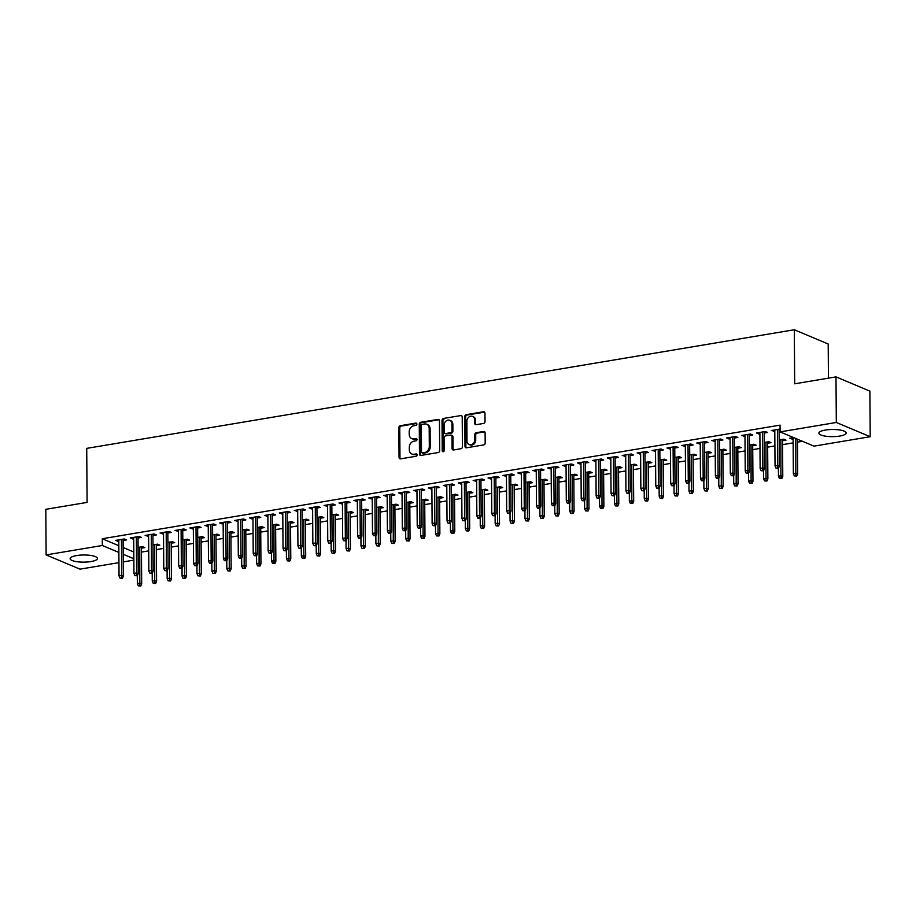 <?xml version="1.0" encoding="UTF-8"?>
<svg xmlns="http://www.w3.org/2000/svg" width="916" height="916" viewBox="0 0 916 916"><rect width="100%" height="100%" fill="white"/><g stroke="black" fill="none" stroke-linecap="round" stroke-linejoin="round"><path stroke-width="1.37" d="M416.883 424.085A1.202 0.985 -67.2 0 0 415.841 423.1L400.292 425.7A1.718 1.408 -67.2 0 0 398.849 427.612L399.055 457.439A1.718 1.408 -67.2 0 0 400.532 458.859L416.082 456.248A1.202 0.985 -67.2 0 0 416.059 453.924L414.055 454.267A5.496 4.523 -67.2 0 1 411.879 454.027A5.496 4.523 -67.2 0 1 409.326 449.745L409.315 447.26A5.496 4.523 -67.2 0 1 413.963 441.168L415.967 440.836A1.202 0.985 -67.2 0 0 415.956 438.512L413.94 438.844A5.496 4.523 -67.2 0 1 411.776 438.615A5.496 4.523 -67.2 0 1 409.223 434.333L409.2 431.848A5.496 4.523 -67.2 0 1 413.849 425.757L415.864 425.413A1.202 0.985 -67.2 0 0 416.883 424.085M839.674 436.073A13.648 3.584 -0.4 0 1 825.877 436.234A13.648 3.584 -0.4 0 1 818.881 433.165A13.648 3.584 -0.4 0 1 825.385 430.062A13.648 3.584 -0.4 0 1 839.182 429.902A13.648 3.584 -0.4 0 1 846.178 432.97A13.648 3.584 -0.4 0 1 839.674 436.073M90.936 561.565A13.648 3.584 -0.4 0 1 77.139 561.737A13.648 3.584 -0.4 0 1 70.143 558.657A13.648 3.584 -0.4 0 1 76.646 555.565A13.648 3.584 -0.4 0 1 90.444 555.394A13.648 3.584 -0.4 0 1 97.439 558.474A13.648 3.584 -0.4 0 1 90.936 561.565M483.579 423.444A1.718 1.408 -67.2 0 0 485.022 421.543L484.965 413.173A1.718 1.408 -67.2 0 0 483.499 411.753L466.221 414.65A1.718 1.408 -67.2 0 0 464.778 416.551L464.985 446.39A1.718 1.408 -67.2 0 0 466.462 447.798L483.728 444.913A1.718 1.408 -67.2 0 0 485.182 443.012L485.102 432.89A1.718 1.408 -67.2 0 0 483.637 431.482L476.24 432.718A1.718 1.408 -67.2 0 0 474.786 434.631L474.82 439.634A4.591 3.778 -67.2 0 1 469.129 444.535A4.591 3.778 -67.2 0 1 467 440.951L466.862 421.314A4.591 3.778 -67.2 0 1 472.553 416.414A4.591 3.778 -67.2 0 1 474.683 419.997L474.706 423.272A1.718 1.408 -67.2 0 0 476.183 424.68L483.579 423.444M780.1 431.894L836.308 422.471L870.2 436.714L813.992 446.138L780.1 431.894L780.054 425.139L102.283 538.745L102.329 545.501L118.874 552.451M118.943 562.642L80.013 569.157L46.121 554.913L45.8 509.319L87.1 502.403L86.722 448.371L794.309 329.76L794.687 383.804L835.987 376.877L836.308 422.471M46.121 554.913L102.329 545.501M439.451 420.799A1.718 1.408 -67.2 0 0 437.985 419.391L420.707 422.287A1.718 1.408 -67.2 0 0 419.265 424.188L419.471 454.015A1.718 1.408 -67.2 0 0 420.948 455.435L438.214 452.538A1.718 1.408 -67.2 0 0 439.669 450.638L439.451 420.799M443.47 418.463L460.737 415.578A1.718 1.408 -67.2 0 1 462.214 416.986L462.42 446.825A1.718 1.408 -67.2 0 1 460.966 448.725L453.58 449.962A1.718 1.408 -67.2 0 1 452.103 448.554L452.023 436.451A1.718 1.408 -67.2 0 0 450.546 435.043L445.645 435.856A1.718 1.408 -67.2 0 0 444.191 437.768L444.283 450.363A1.202 0.985 -67.2 0 1 442.233 450.706L442.016 420.375A1.718 1.408 -67.2 0 1 443.47 418.463L460.737 415.578M828.442 378.148L828.201 344.004L794.309 329.76M764.207 433.039L767.665 432.466L765.375 431.505L756.421 433.005L759.891 433.772M782.539 440.745L785.985 440.161L783.695 439.199L779.184 439.955M734.392 438.043L737.849 437.459L735.559 436.497L726.606 437.997L730.063 438.764M752.712 445.737L756.169 445.165L753.879 444.203L749.368 444.958M704.576 443.035L708.022 442.462L705.732 441.501L696.79 443L700.248 443.768M722.896 450.741L726.342 450.157L724.052 449.195L719.552 449.951M674.76 448.038L678.206 447.455L675.916 446.493L666.974 447.993L670.432 448.76M693.08 455.733L696.526 455.16L694.236 454.199L689.737 454.954M644.944 453.031L648.391 452.458L646.101 451.496L637.158 452.996L640.616 453.764M663.264 460.737L666.711 460.153L664.421 459.191L659.909 459.947M615.117 458.034L618.575 457.45L616.285 456.489L607.331 457.989L610.789 458.756M633.437 465.729L636.895 465.156L634.605 464.194L630.093 464.95M585.301 463.027L588.748 462.454L586.458 461.492L577.515 462.992L580.973 463.759M603.621 470.732L607.068 470.148L604.778 469.187L600.278 469.942M555.485 468.03L558.932 467.446L556.642 466.484L547.699 467.984L551.157 468.752M573.805 475.725L577.252 475.152L574.962 474.19L570.462 474.946M525.67 473.022L529.116 472.45L526.826 471.488L517.884 472.988L521.341 473.755M543.99 480.728L547.436 480.144L545.146 479.183L540.635 479.938M495.842 478.026L499.3 477.442L497.01 476.48L488.056 477.98L491.526 478.747M514.162 485.72L517.62 485.148L515.33 484.186L510.819 484.942M466.026 483.018L469.473 482.446L467.183 481.484L458.24 482.984L461.698 483.751M484.346 490.724L487.804 490.14L485.514 489.178L481.003 489.934M436.211 488.022L439.657 487.438L437.367 486.476L428.425 487.976L431.883 488.743M454.531 495.716L457.977 495.144L455.687 494.182L451.187 494.938M406.395 493.014L409.841 492.442L407.551 491.48L398.609 492.98L402.067 493.747M424.715 500.72L428.161 500.136L425.871 499.174L421.371 499.93M376.568 498.018L380.025 497.434L377.736 496.472L368.793 497.972L372.251 498.739M394.899 505.712L398.345 505.14L396.055 504.178L391.544 504.934M346.752 503.01L350.21 502.437L347.92 501.476L338.966 502.976L342.424 503.743M365.072 510.716L368.53 510.132L366.24 509.17L361.728 509.926M316.936 508.014L320.382 507.43L318.092 506.468L309.15 507.968L312.608 508.735M335.256 515.708L338.702 515.135L336.412 514.174L331.913 514.929M287.12 513.006L290.567 512.433L288.277 511.471L279.334 512.971L282.792 513.739M305.44 520.712L308.887 520.128L306.597 519.166L302.097 519.922M257.304 518.009L260.751 517.425L258.461 516.464L249.518 517.964L252.976 518.731M275.624 525.704L279.071 525.131L276.781 524.17L272.27 524.925M227.477 523.002L230.935 522.429L228.645 521.467L219.691 522.967L223.161 523.734M245.797 530.707L249.255 530.124L246.965 529.162L242.454 529.917M197.661 528.005L201.108 527.421L198.818 526.46L189.875 527.96L193.333 528.727M215.981 535.7L219.439 535.127L217.149 534.165L212.638 534.921M167.846 532.998L171.292 532.425L169.002 531.463L160.06 532.963L163.517 533.73M186.166 540.703L189.612 540.119L187.322 539.158L182.822 539.913M138.03 538.001L141.476 537.417L139.186 536.455L130.244 537.955L133.702 538.722M156.35 545.696L159.796 545.123L157.506 544.161L153.006 544.917M102.283 538.745L118.817 545.696M123.168 547.516L133.793 551.982M141.465 552.096L148.713 550.882M156.373 549.6L163.621 548.386M171.281 547.104L178.528 545.89M186.188 544.608L193.436 543.383M201.096 542.1L208.344 540.887M216.016 539.604L223.252 538.39M230.924 537.108L238.171 535.894M245.831 534.612L253.079 533.387M260.739 532.104L267.987 530.891M275.647 529.608L282.895 528.395M290.555 527.112L297.803 525.899M305.463 524.616L312.711 523.391M320.371 522.109L327.619 520.895M335.29 519.612L342.527 518.399M350.198 517.116L357.435 515.903M365.106 514.62L372.354 513.395M380.014 512.113L387.262 510.899M394.922 509.617L402.17 508.403M409.83 507.12L417.078 505.907M424.738 504.624L431.986 503.399M439.646 502.117L446.894 500.903M454.554 499.621L461.801 498.407M469.473 497.125L476.709 495.911M484.381 494.629L491.629 493.403M499.289 492.121L506.537 490.907M514.197 489.625L521.444 488.411M529.105 487.129L536.352 485.915M544.012 484.633L551.26 483.408M558.92 482.125L566.168 480.911M573.828 479.629L581.076 478.415M588.736 477.133L595.984 475.919M603.655 474.637L610.892 473.412M618.563 472.129L625.811 470.916M633.471 469.633L640.719 468.42M648.379 467.137L655.627 465.923M663.287 464.641L670.535 463.416M678.195 462.133L685.443 460.92M693.103 459.637L700.351 458.424M708.011 457.141L715.259 455.928M722.919 454.645L730.167 453.42M737.838 452.138L745.074 450.924M752.746 449.642L759.994 448.428M767.654 447.145L774.902 445.932M782.562 444.649L793.142 442.875M797.47 442.142L802.485 441.306M141.442 548.203L144.888 547.619L142.598 546.657L138.087 547.413M123.122 540.497L126.568 539.925L124.278 538.963L115.336 540.463L118.794 541.23M171.258 543.199L174.704 542.627L172.414 541.665L167.914 542.421M152.938 535.505L156.384 534.921L154.094 533.959L145.152 535.459L148.61 536.226M201.073 538.207L204.52 537.623L202.23 536.662L197.73 537.417M182.753 530.501L186.2 529.929L183.91 528.967L174.967 530.467L178.425 531.234M230.889 533.204L234.347 532.631L232.057 531.669L227.546 532.425M212.569 525.509L216.027 524.925L213.737 523.963L204.783 525.463L208.241 526.231M260.716 528.211L264.163 527.627L261.873 526.666L257.362 527.421M242.385 520.506L245.843 519.933L243.553 518.971L234.611 520.471L238.068 521.238M290.532 523.208L293.979 522.635L291.689 521.673L287.189 522.429M272.212 515.513L275.659 514.929L273.369 513.968L264.426 515.468L267.884 516.235M320.348 518.216L323.795 517.632L321.505 516.67L317.005 517.425M302.028 510.51L305.475 509.937L303.185 508.975L294.242 510.475L297.7 511.243M350.164 513.212L353.622 512.639L351.332 511.678L346.82 512.433M331.844 505.517L335.29 504.934L333 503.972L324.058 505.472L327.516 506.239M379.98 508.22L383.438 507.636L381.148 506.674L376.636 507.43M361.66 500.514L365.118 499.941L362.828 498.98L353.874 500.48L357.343 501.247M409.807 503.216L413.253 502.644L410.963 501.682L406.452 502.437M391.487 495.522L394.933 494.938L392.643 493.976L383.701 495.476L387.159 496.243M439.623 498.224L443.069 497.64L440.779 496.678L436.279 497.434M421.303 490.518L424.749 489.945L422.459 488.984L413.517 490.484L416.975 491.251M469.439 493.22L472.885 492.648L470.595 491.686L466.095 492.442M451.119 485.526L454.565 484.942L452.275 483.98L443.333 485.48L446.79 486.247M499.254 488.228L502.712 487.644L500.422 486.682L495.911 487.438M480.934 480.522L484.392 479.95L482.102 478.988L473.148 480.488L476.606 481.255M529.082 483.224L532.528 482.652L530.238 481.69L525.727 482.446M510.75 475.53L514.208 474.946L511.918 473.984L502.976 475.484L506.434 476.251M558.897 478.232L562.344 477.648L560.054 476.686L555.554 477.442M540.577 470.526L544.024 469.954L541.734 468.992L532.791 470.492L536.249 471.259M588.713 473.228L592.16 472.656L589.87 471.694L585.37 472.45M570.393 465.534L573.84 464.95L571.55 463.988L562.607 465.488L566.065 466.255M618.529 468.236L621.987 467.652L619.697 466.691L615.186 467.446M600.209 460.53L603.667 459.958L601.365 458.996L592.423 460.496L595.881 461.263M648.356 463.233L651.803 462.66L649.513 461.698L645.001 462.454M630.025 455.538L633.483 454.954L631.193 453.993L622.239 455.492L625.708 456.26M678.172 458.24L681.618 457.656L679.328 456.695L674.817 457.45M659.852 450.535L663.298 449.962L661.008 449L652.066 450.5L655.524 451.267M707.988 453.237L711.434 452.664L709.144 451.702L704.644 452.458M689.668 445.542L693.114 444.958L690.824 443.997L681.882 445.497L685.34 446.264M737.804 448.245L741.262 447.661L738.972 446.699L734.46 447.455M719.484 440.539L722.93 439.966L720.64 439.004L711.698 440.504L715.156 441.272M767.619 443.241L771.077 442.668L768.787 441.707L764.276 442.462M749.299 435.547L752.757 434.963L750.467 434.001L741.513 435.501L744.983 436.268M793.554 437.55L789.661 438.203L793.119 438.97M780.077 429.043L771.341 430.509L774.799 431.276M779.127 430.543L780.088 430.383M835.987 376.877L869.879 391.121L870.2 436.714M133.851 560.134L123.271 561.909M123.213 554.272L133.839 558.737M117.626 541.425L117.614 540.074M132.534 538.917L132.522 537.577M147.442 536.421L147.43 535.081M162.35 533.925L162.338 532.574M177.257 531.429L177.246 530.078M192.165 528.921L192.154 527.582M207.073 526.425L207.062 525.086M221.981 523.929L221.981 522.578M236.901 521.433L236.889 520.082M251.808 518.925L251.797 517.586M266.716 516.429L266.705 515.09M281.624 513.933L281.613 512.582M296.532 511.437L296.521 510.086M311.44 508.93L311.429 507.59M326.348 506.434L326.336 505.094M341.256 503.937L341.244 502.586M356.164 501.441L356.164 500.09M371.083 498.934L371.072 497.594M385.991 496.438L385.98 495.098M400.899 493.942L400.887 492.59M415.807 491.445L415.795 490.094M430.715 488.938L430.703 487.598M445.623 486.442L445.611 485.102M460.53 483.946L460.519 482.595M475.438 481.45L475.438 480.099M490.346 478.942L490.346 477.602M505.266 476.446L505.254 475.106M520.173 473.95L520.162 472.599M535.081 471.454L535.07 470.103M549.989 468.946L549.978 467.607M564.897 466.45L564.886 465.11M579.805 463.954L579.794 462.603M594.713 461.458L594.702 460.107M609.621 458.95L609.621 457.611M624.529 456.454L624.529 455.115M639.448 453.958L639.437 452.607M654.356 451.462L654.345 450.111M669.264 448.955L669.253 447.615M684.172 446.458L684.16 445.119M699.08 443.962L699.068 442.611M713.988 441.466L713.976 440.115M728.896 438.959L728.884 437.619M743.803 436.463L743.803 435.123M758.711 433.966L758.711 432.615M791.951 439.165L791.939 437.825M773.631 431.47L773.619 430.119M411.776 438.615L412.692 438.993A5.496 4.523 -67.2 0 0 414.856 439.233L413.94 438.844M416.826 438.901L414.856 439.233M411.879 454.027L412.795 454.416A5.496 4.523 -67.2 0 0 414.971 454.645L414.055 454.267M416.929 454.325L414.971 454.645M416.711 423.49L401.208 426.089A1.718 1.408 -67.2 0 0 399.765 427.99L399.971 457.828A1.718 1.408 -67.2 0 0 400.349 458.87M439.073 419.757A1.718 1.408 -67.2 0 0 438.901 419.768L421.623 422.665A1.718 1.408 -67.2 0 0 420.181 424.566L420.387 454.405A1.718 1.408 -67.2 0 0 420.765 455.447M422.333 424.337A1.202 0.985 -67.2 0 0 421.326 425.665L421.509 451.851A1.202 0.985 -67.2 0 0 422.539 452.848L424.658 452.481A5.496 4.523 -67.2 0 0 429.306 446.401L429.18 428.493A5.496 4.523 -67.2 0 0 426.627 424.211A5.496 4.523 -67.2 0 0 424.463 423.982L422.333 424.337M422.058 452.79L422.974 453.18A1.202 0.985 -67.2 0 0 423.455 453.225L422.539 452.848M426.627 424.211L427.543 424.6A5.496 4.523 -67.2 0 1 430.096 428.883L430.222 446.779A5.496 4.523 -67.2 0 1 425.574 452.87L423.455 453.225M451.222 435.111L452.138 435.501A1.718 1.408 -67.2 0 1 452.939 436.84L453.019 448.932A1.718 1.408 -67.2 0 0 453.397 449.985M444.386 418.852A1.718 1.408 -67.2 0 0 442.932 420.753L443.149 451.084A1.202 0.985 -67.2 0 0 443.31 451.68M451.931 423.89A4.591 3.778 -67.2 0 0 449.802 420.318A4.591 3.778 -67.2 0 0 444.1 425.207L444.145 432.123A1.718 1.408 -67.2 0 0 445.623 433.543L450.523 432.718A1.718 1.408 -67.2 0 0 451.977 430.818L451.931 423.89L452.848 424.28A4.591 3.778 -67.2 0 0 450.718 420.696L449.802 420.318M444.947 433.463L445.863 433.852A1.718 1.408 -67.2 0 0 446.539 433.921L445.623 433.543M452.848 424.28L452.893 431.196A1.718 1.408 -67.2 0 1 451.439 433.108L446.539 433.921M472.553 416.414L473.469 416.803A4.591 3.778 -67.2 0 1 475.599 420.387L475.622 423.661A1.718 1.408 -67.2 0 0 476.011 424.703M469.129 444.535L470.045 444.913A4.591 3.778 -67.2 0 0 475.736 440.024L474.82 439.634M484.724 431.848A1.718 1.408 -67.2 0 0 484.553 431.871L477.156 433.108A1.718 1.408 -67.2 0 0 475.702 435.008L475.736 440.024M484.587 412.131A1.718 1.408 -67.2 0 0 484.415 412.143L467.137 415.04A1.718 1.408 -67.2 0 0 465.694 416.94L465.9 446.779A1.718 1.408 -67.2 0 0 466.278 447.821M138.327 585.851L140.743 585.988L138.327 585.851L137.354 583.595L140.034 583.149L141.682 583.847L141.43 546.852M139.827 585.599L139.782 547.127M137.354 583.595L137.297 575.786M141.682 583.847L140.743 585.988M121.507 577.904L120.007 578.145L122.423 578.282L121.507 577.904L121.713 575.454L119.034 575.901L118.782 539.879M121.462 539.432L121.713 575.454L123.362 576.141L123.11 539.158M122.423 578.282L123.362 576.141M119.034 575.901L120.007 578.145M153.247 583.355L155.651 583.481L153.247 583.355L152.262 581.099L154.941 580.652L156.59 581.339L156.338 544.356M154.735 583.103L154.701 544.631M152.262 581.099L152.205 573.29L149.835 573.153L152.239 573.29L153.19 571.149L152.926 534.154M156.59 581.339L155.651 583.481M168.155 580.847L170.559 580.984L168.155 580.847L167.17 578.603L169.861 578.156L171.51 578.843L171.246 541.86M169.643 580.607L169.609 542.135M167.17 578.603L167.113 570.794M171.51 578.843L170.559 580.984M136.415 575.397L134.915 575.649L137.331 575.786L136.415 575.397L136.621 572.958L133.942 573.405L133.69 537.383M136.369 536.936L136.621 572.958L138.27 573.645L138.018 536.662M137.331 575.786L138.27 573.645M133.942 573.405L134.915 575.649M151.323 572.901L151.529 570.45L148.85 570.908L148.598 534.887M153.19 571.149L151.529 570.45L151.289 534.429M148.85 570.908L149.835 573.153M183.063 578.351L185.467 578.488L183.063 578.351L182.078 576.107L184.769 575.649L186.417 576.347L186.154 539.352M184.551 578.099L184.517 539.639M182.078 576.107L182.032 568.298M186.417 576.347L185.467 578.488M197.971 575.855L200.375 575.992L197.971 575.855L196.986 573.599L199.677 573.153L201.325 573.851L201.062 536.856M199.459 575.603L199.425 537.131M196.986 573.599L196.94 565.79L194.558 565.653L196.963 565.79L197.913 563.649L197.65 526.666M201.325 573.851L200.375 575.992M166.231 570.405L164.743 570.657L167.147 570.794L166.231 570.405L166.449 567.954L163.758 568.401L163.506 532.379M166.197 531.933L166.449 567.954L168.097 568.653L167.834 531.658M167.147 570.794L168.097 568.653M163.758 568.401L164.743 570.657M181.139 567.909L179.651 568.149L182.055 568.286L181.139 567.909L181.357 565.458L178.666 565.905L178.414 529.883M181.105 529.437L181.357 565.458L183.005 566.145L182.742 529.162M182.055 568.286L183.005 566.145M178.666 565.905L179.651 568.149M212.878 573.359L215.283 573.485L212.878 573.359L211.905 571.103L214.584 570.657L216.233 571.344L215.97 534.36M214.367 573.107L214.333 534.635M211.905 571.103L211.848 563.294M216.233 571.344L215.283 573.485M196.047 565.401L196.264 562.962L193.574 563.409L193.322 527.387M197.913 563.649L196.264 562.962L196.013 526.94M193.574 563.409L194.558 565.653M227.786 570.851L230.191 570.989L227.786 570.851L226.813 568.607L229.492 568.16L231.141 568.847L230.889 531.864M229.275 570.611L229.24 532.139M226.813 568.607L226.756 560.798L224.374 560.661L226.779 560.798L227.729 558.657L227.477 521.662M231.141 568.847L230.191 570.989M210.955 562.905L209.466 563.157L211.871 563.294L210.955 562.905L211.172 560.455L208.493 560.913L208.241 524.891M210.92 524.433L211.172 560.455L212.821 561.153L212.558 524.158M211.871 563.294L212.821 561.153M208.493 560.913L209.466 563.157M242.694 568.355L245.099 568.493L242.694 568.355L241.721 566.111L244.4 565.653L246.049 566.351L245.797 529.356M244.183 568.103L244.148 529.643M241.721 566.111L241.664 558.302M246.049 566.351L245.099 568.493M225.863 560.409L226.08 557.959L223.401 558.405L223.149 522.383M227.729 558.657L226.08 557.959L225.828 521.937M223.401 558.405L224.374 560.661M257.602 565.859L260.018 565.996L257.602 565.859L256.629 563.603L259.308 563.157L260.957 563.855L260.705 526.86M259.102 565.607L259.056 527.135M256.629 563.603L256.572 555.794L254.19 555.657L256.606 555.794L257.545 553.653L257.293 516.67M260.957 563.855L260.018 565.996M240.771 557.913L239.282 558.153L241.687 558.291L240.771 557.913L240.988 555.462L238.309 555.909L238.057 519.887M240.736 519.441L240.988 555.462L242.637 556.149L242.385 519.166M241.687 558.291L242.637 556.149M238.309 555.909L239.282 558.153M272.51 563.363L274.926 563.489L272.51 563.363L271.537 561.107L274.216 560.661L275.865 561.348L275.613 524.364M274.01 563.111L273.964 524.639M271.537 561.107L271.479 553.298M275.865 561.348L274.926 563.489M255.69 555.405L255.896 552.966L253.217 553.413L252.965 517.391M257.545 553.653L255.896 552.966L255.644 516.945M253.217 553.413L254.19 555.657M287.429 560.855L289.834 560.993L287.429 560.855L286.445 558.611L289.135 558.165L290.784 558.852L290.521 521.868M288.918 560.615L288.884 522.143M286.445 558.611L286.387 550.802M290.784 558.852L289.834 560.993M270.598 552.909L269.098 553.161L271.514 553.298L270.598 552.909L270.804 550.459L268.125 550.917L267.873 514.895M270.552 514.437L270.804 550.459L272.453 551.157L272.201 514.162M271.514 553.298L272.453 551.157M268.125 550.917L269.098 553.161M302.337 558.359L304.742 558.497L302.337 558.359L301.353 556.115L304.043 555.657L305.692 556.356L305.429 519.361M303.826 558.107L303.791 519.647M301.353 556.115L301.295 548.306L298.925 548.157L301.33 548.295L302.28 546.154L302.017 509.17M305.692 556.356L304.742 558.497M285.506 550.413L284.017 550.665L286.422 550.802L285.506 550.413L285.723 547.963L283.033 548.409L282.781 512.388M285.471 511.941L285.723 547.963L287.372 548.661L287.109 511.666M286.422 550.802L287.372 548.661M283.033 548.409L284.017 550.665M317.245 555.863L319.65 556.001L317.245 555.863L316.26 553.607L318.951 553.161L320.6 553.859L320.337 516.864M318.734 555.611L318.699 517.139M316.26 553.607L316.215 545.799M320.6 553.859L319.65 556.001M300.414 547.917L300.631 545.467L297.94 545.913L297.689 509.891M302.28 546.154L300.631 545.467L300.379 509.445M297.94 545.913L298.925 548.157M332.153 553.367L334.558 553.493L332.153 553.367L331.168 551.111L333.859 550.665L335.508 551.352L335.245 514.368M333.642 553.115L333.607 514.643M331.168 551.111L331.123 543.303L328.741 543.165L331.145 543.303L332.096 541.161L331.832 504.166M335.508 551.352L334.558 553.493M315.322 545.409L313.833 545.661L316.238 545.799L315.322 545.409L315.539 542.97L312.848 543.417L312.596 507.395M315.287 506.949L315.539 542.97L317.188 543.657L316.925 506.674M316.238 545.799L317.188 543.657M312.848 543.417L313.833 545.661M347.061 550.86L349.465 550.997L347.061 550.86L346.088 548.615L348.767 548.169L350.416 548.856L350.152 511.872M348.549 550.619L348.515 512.147M346.088 548.615L346.03 540.806M350.416 548.856L349.465 550.997M330.229 542.913L330.447 540.463L327.756 540.921L327.516 504.899M332.096 541.161L330.447 540.463L330.195 504.441M327.756 540.921L328.741 543.165M361.969 548.363L364.373 548.501L361.969 548.363L360.996 546.119L363.675 545.661L365.324 546.36L365.072 509.365M363.457 548.111L363.423 509.651M360.996 546.119L360.938 538.31L358.557 538.161L360.961 538.299L361.912 536.158L361.66 499.174M365.324 546.36L364.373 548.501M345.137 540.417L343.649 540.669L346.053 540.806L345.137 540.417L345.355 537.967L342.676 538.413L342.424 502.392M345.103 501.945L345.355 537.967L347.004 538.665L346.74 501.67M346.053 540.806L347.004 538.665M342.676 538.413L343.649 540.669M376.877 545.867L379.281 546.005L376.877 545.867L375.904 543.612L378.583 543.165L380.232 543.864L379.98 506.869M378.365 545.615L378.331 507.143M375.904 543.612L375.846 535.803L373.465 535.665L375.869 535.803L376.82 533.662L376.568 496.678M380.232 543.864L379.281 546.005M360.045 537.921L360.263 535.471L357.584 535.917L357.332 499.896M361.912 536.158L360.263 535.471L360.011 499.449M357.584 535.917L358.557 538.161M391.785 543.371L394.201 543.497L391.785 543.371L390.811 541.116L393.491 540.669L395.14 541.356L394.888 504.373M393.285 543.119L393.239 504.647M390.811 541.116L390.754 533.307M395.14 541.356L394.201 543.497M374.953 535.413L375.171 532.975L372.491 533.421L372.24 497.399M376.82 533.662L375.171 532.975L374.919 496.953M372.491 533.421L373.465 535.665M406.693 540.864L409.108 541.001L406.693 540.864L405.719 538.619L408.399 538.173L410.047 538.86L409.796 501.876M408.192 540.623L408.147 502.151M405.719 538.619L405.662 530.811L403.28 530.673L405.696 530.811L406.635 528.669L406.383 491.674M410.047 538.86L409.108 541.001M389.873 532.917L388.373 533.169L390.788 533.307L389.873 532.917L390.079 530.467L387.399 530.925L387.147 494.903M389.827 494.445L390.079 530.467L391.727 531.165L391.475 494.171M390.788 533.307L391.727 531.165M387.399 530.925L388.373 533.169M421.612 538.368L424.016 538.505L421.612 538.368L420.627 536.123L423.318 535.665L424.967 536.364L424.703 499.369M423.1 538.116L423.066 499.655M420.627 536.123L420.57 528.314M424.967 536.364L424.016 538.505M404.78 530.421L404.986 527.971L402.307 528.418L402.055 492.396M406.635 528.669L404.986 527.971L404.735 491.949M402.307 528.418L403.28 530.673M436.52 535.871L438.924 536.009L436.52 535.871L435.535 533.616L438.226 533.169L439.875 533.868L439.611 496.873M438.008 535.62L437.974 497.148M435.535 533.616L435.478 525.807L433.108 525.67L435.512 525.807L436.463 523.666L436.199 486.682M439.875 533.868L438.924 536.009M419.688 527.925L418.2 528.166L420.604 528.303L419.688 527.925L419.906 525.475L417.215 525.921L416.963 489.9M419.654 489.453L419.906 525.475L421.555 526.162L421.291 489.178M420.604 528.303L421.555 526.162M417.215 525.921L418.2 528.166M451.428 533.375L453.832 533.501L451.428 533.375L450.443 531.12L453.134 530.673L454.783 531.36L454.519 494.377M452.916 533.123L452.882 494.651M450.443 531.12L450.397 523.311M454.783 531.36L453.832 533.501M434.596 525.418L434.814 522.979L432.123 523.425L431.871 487.404M436.463 523.666L434.814 522.979L434.562 486.957M432.123 523.425L433.108 525.67M466.336 530.868L468.74 531.005L466.336 530.868L465.351 528.624L468.042 528.177L469.69 528.864L469.427 491.881M467.824 530.627L467.79 492.155M465.351 528.624L465.305 520.815L462.924 520.677L465.328 520.815L466.278 518.674L466.015 481.679M469.69 528.864L468.74 531.005M449.504 522.922L448.016 523.173L450.42 523.311L449.504 522.922L449.722 520.471L447.031 520.929L446.779 484.908M449.47 484.45L449.722 520.471L451.37 521.17L451.107 484.175M450.42 523.311L451.37 521.17M447.031 520.929L448.016 523.173M481.244 528.372L483.648 528.509L481.244 528.372L480.27 526.128L482.95 525.67L484.598 526.368L484.335 489.373M482.732 528.12L482.698 489.659M480.27 526.128L480.213 518.319M484.598 526.368L483.648 528.509M496.151 525.876L498.556 526.013L496.151 525.876L495.178 523.62L497.857 523.173L499.506 523.872L499.254 486.877M497.64 525.624L497.606 487.152M495.178 523.62L495.121 515.811M499.506 523.872L498.556 526.013M511.059 523.38L513.464 523.505L511.059 523.38L510.086 521.124L512.765 520.677L514.414 521.364L514.162 484.381M512.548 523.128L512.513 484.656M510.086 521.124L510.029 513.315L507.647 513.178L510.052 513.315L511.002 511.174L510.75 474.179M514.414 521.364L513.464 523.505M525.967 520.872L528.383 521.009L525.967 520.872L524.994 518.628L527.673 518.181L529.322 518.868L529.07 481.885M527.467 520.631L527.421 482.16M524.994 518.628L524.937 510.819M529.322 518.868L528.383 521.009M540.875 518.376L543.291 518.513L540.875 518.376L539.902 516.132L542.581 515.674L544.23 516.372L543.978 479.377M542.375 518.124L542.329 479.663M539.902 516.132L539.845 508.323L537.463 508.174L539.879 508.311L540.818 506.17L540.566 469.187M544.23 516.372L543.291 518.513M555.794 515.88L558.199 516.017L555.794 515.88L554.81 513.624L557.5 513.178L559.149 513.876L558.886 476.881M557.283 515.628L557.249 477.156M554.81 513.624L554.753 505.815M559.149 513.876L558.199 516.017M570.702 513.384L573.107 513.51L570.702 513.384L569.718 511.128L572.408 510.681L574.057 511.368L573.794 474.385M572.191 513.132L572.157 474.66M569.718 511.128L569.672 503.319L567.29 503.182L569.695 503.319L570.645 501.178L570.382 464.183M574.057 511.368L573.107 513.51M464.412 520.425L464.63 517.975L461.939 518.422L461.698 482.4M466.278 518.674L464.63 517.975L464.378 481.953M461.939 518.422L462.924 520.677M479.32 517.929L477.831 518.17L480.236 518.307L479.32 517.929L479.537 515.479L476.858 515.926L476.606 479.904M479.286 479.457L479.537 515.479L481.186 516.166L480.923 479.183M480.236 518.307L481.186 516.166M476.858 515.926L477.831 518.17M494.228 515.422L492.739 515.674L495.144 515.811L494.228 515.422L494.445 512.983L491.766 513.429L491.514 477.408M494.193 476.961L494.445 512.983L496.094 513.67L495.842 476.686M495.144 515.811L496.094 513.67M491.766 513.429L492.739 515.674M509.136 512.926L509.353 510.475L506.674 510.933L506.422 474.912M511.002 511.174L509.353 510.475L509.101 474.454M506.674 510.933L507.647 513.178M524.055 510.43L522.555 510.681L524.971 510.819L524.055 510.43L524.261 507.979L521.582 508.426L521.33 472.404M524.009 471.958L524.261 507.979L525.91 508.678L525.658 471.683M524.971 510.819L525.91 508.678M521.582 508.426L522.555 510.681M538.963 507.933L539.169 505.483L536.49 505.93L536.238 469.908M540.818 506.17L539.169 505.483L538.917 469.461M536.49 505.93L537.463 508.174M553.871 505.426L552.382 505.678L554.787 505.815L553.871 505.426L554.088 502.987L551.398 503.434L551.146 467.412M553.837 466.965L554.088 502.987L555.737 503.674L555.474 466.691M554.787 505.815L555.737 503.674M551.398 503.434L552.382 505.678M585.61 510.876L588.015 511.014L585.61 510.876L584.626 508.632L587.316 508.185L588.965 508.872L588.702 471.889M587.099 510.636L587.064 472.164M584.626 508.632L584.58 500.823L582.198 500.686L584.603 500.823L585.553 498.682L585.29 461.687M588.965 508.872L588.015 511.014M568.779 502.93L568.996 500.48L566.306 500.938L566.054 464.916M570.645 501.178L568.996 500.48L568.744 464.458M566.306 500.938L567.29 503.182M600.518 508.38L602.923 508.517L600.518 508.38L599.545 506.136L602.224 505.678L603.873 506.376L603.61 469.381M602.007 508.128L601.972 469.668M599.545 506.136L599.488 498.327M603.873 506.376L602.923 508.517M583.687 500.434L583.904 497.983L581.213 498.43L580.962 462.408M585.553 498.682L583.904 497.983L583.652 461.962M581.213 498.43L582.198 500.686M615.426 505.884L617.831 506.021L615.426 505.884L614.453 503.628L617.132 503.182L618.781 503.88L618.518 466.885M616.915 505.632L616.88 467.16M614.453 503.628L614.396 495.819L612.014 495.682L614.418 495.819L615.369 493.678L615.105 456.695M618.781 503.88L617.831 506.021M598.595 497.938L597.106 498.178L599.511 498.315L598.595 497.938L598.812 495.487L596.133 495.934L595.881 459.912M598.56 459.466L598.812 495.487L600.461 496.174L600.198 459.191M599.511 498.315L600.461 496.174M596.133 495.934L597.106 498.178M630.334 503.388L632.738 503.514L630.334 503.388L629.361 501.132L632.04 500.686L633.689 501.373L633.437 464.389M631.822 503.136L631.788 464.664M629.361 501.132L629.303 493.323M633.689 501.373L632.738 503.514M613.502 495.43L613.72 492.991L611.041 493.438L610.789 457.416M615.369 493.678L613.72 492.991L613.468 456.97M611.041 493.438L612.014 495.682M645.242 500.88L647.646 501.018L645.242 500.88L644.269 498.636L646.948 498.19L648.597 498.877L648.345 461.893M646.73 500.64L646.696 462.168M644.269 498.636L644.211 490.827L641.83 490.69L644.234 490.827L645.185 488.686L644.933 451.691M648.597 498.877L647.646 501.018M628.41 492.934L626.922 493.186L629.326 493.323L628.41 492.934L628.628 490.484L625.949 490.942L625.697 454.92M628.376 454.462L628.628 490.484L630.277 491.182L630.025 454.187M629.326 493.323L630.277 491.182M625.949 490.942L626.922 493.186M660.15 498.384L662.566 498.522L660.15 498.384L659.177 496.14L661.856 495.682L663.505 496.38L663.253 459.385M661.65 498.132L661.604 459.672M659.177 496.14L659.119 488.331M663.505 496.38L662.566 498.522M643.318 490.438L643.536 487.988L640.857 488.434L640.605 452.412M645.185 488.686L643.536 487.988L643.284 451.966M640.857 488.434L641.83 490.69M675.058 495.888L677.474 496.025L675.058 495.888L674.084 493.632L676.764 493.186L678.413 493.884L678.161 456.889M676.558 495.636L676.512 457.164M674.084 493.632L674.027 485.824M678.413 493.884L677.474 496.025M658.238 487.942L656.738 488.182L659.154 488.32L658.238 487.942L658.444 485.491L655.764 485.938L655.513 449.916M658.192 449.47L658.444 485.491L660.092 486.178L659.841 449.195M659.154 488.32L660.092 486.178M655.764 485.938L656.738 488.182M689.977 493.392L692.382 493.518L689.977 493.392L688.992 491.136L691.683 490.69L693.332 491.377L693.068 454.393M691.466 493.14L691.431 454.668M688.992 491.136L688.935 483.327L686.565 483.19L688.969 483.327L689.92 481.186L689.656 444.191M693.332 491.377L692.382 493.518M673.145 485.434L671.657 485.686L674.062 485.824L673.145 485.434L673.352 482.995L670.672 483.442L670.42 447.42M673.1 446.974L673.352 482.995L675 483.682L674.748 446.699M674.062 485.824L675 483.682M670.672 483.442L671.657 485.686M704.885 490.884L707.289 491.022L704.885 490.884L703.9 488.64L706.591 488.194L708.24 488.881L707.976 451.897M706.373 490.644L706.339 452.172M703.9 488.64L703.854 480.831M708.24 488.881L707.289 491.022M688.053 482.938L688.271 480.488L685.58 480.946L685.328 444.924M689.92 481.186L688.271 480.488L688.019 444.466M685.58 480.946L686.565 483.19M719.793 488.388L722.197 488.526L719.793 488.388L718.808 486.144L721.499 485.686L723.148 486.385L722.884 449.39M721.281 488.136L721.247 449.676M718.808 486.144L718.762 478.335L716.381 478.186L718.785 478.324L719.736 476.183L719.472 439.199M723.148 486.385L722.197 488.526M702.961 480.442L701.473 480.694L703.877 480.831L702.961 480.442L703.179 477.992L700.488 478.438L700.236 442.417M702.927 441.97L703.179 477.992L704.828 478.69L704.564 441.695M703.877 480.831L704.828 478.69M700.488 478.438L701.473 480.694M734.701 485.892L737.105 486.03L734.701 485.892L733.727 483.637L736.407 483.19L738.056 483.888L737.792 446.894M736.189 485.64L736.155 447.168M733.727 483.637L733.67 475.828M738.056 483.888L737.105 486.03M717.869 477.946L718.087 475.496L715.396 475.942L715.144 439.92M719.736 476.183L718.087 475.496L717.835 439.474M715.396 475.942L716.381 478.186M749.609 483.396L752.013 483.522L749.609 483.396L748.635 481.14L751.315 480.694L752.963 481.381L752.7 444.397M751.097 483.144L751.063 444.672M748.635 481.14L748.578 473.332L746.197 473.194L748.601 473.332L749.551 471.19L749.288 434.195M752.963 481.381L752.013 483.522M732.777 475.438L731.289 475.69L733.693 475.828L732.777 475.438L732.995 473L730.315 473.446L730.063 437.424M732.743 436.978L732.995 473L734.643 473.686L734.38 436.703M733.693 475.828L734.643 473.686M730.315 473.446L731.289 475.69M764.517 480.889L766.921 481.026L764.517 480.889L763.543 478.644L766.223 478.198L767.871 478.885L767.619 441.901M766.005 480.648L765.971 442.176M763.543 478.644L763.486 470.835L761.104 470.698L763.509 470.835L764.459 468.694L764.207 431.699M767.871 478.885L766.921 481.026M747.685 472.942L747.903 470.492L745.223 470.95L744.971 434.928M749.551 471.19L747.903 470.492L747.651 434.47M745.223 470.95L746.197 473.194M779.424 478.392L781.84 478.53L779.424 478.392L778.451 476.148L781.13 475.69L782.779 476.389L782.527 439.394M780.924 478.141L780.879 439.68M778.451 476.148L778.394 468.339M782.779 476.389L781.84 478.53M762.593 470.446L762.81 467.996L760.131 468.442L759.879 432.421M764.459 468.694L762.81 467.996L762.559 431.974M760.131 468.442L761.104 470.698M794.332 475.896L796.748 476.034L794.332 475.896L793.359 473.652L796.038 473.194L797.687 473.893L797.447 439.188M795.832 475.644L795.798 438.489M793.359 473.652L793.107 437.63M797.687 473.893L796.748 476.034M777.512 467.95L776.012 468.19L778.428 468.328L777.512 467.95L777.718 465.5L775.039 465.946L774.787 429.925M777.466 429.478L777.718 465.5L779.367 466.187L779.115 429.203M778.428 468.328L779.367 466.187M775.039 465.946L776.012 468.19M416.688 423.455L415.841 423.1M416.906 454.279L416.059 453.924M416.791 438.867L415.956 438.512M399.971 457.828L399.055 457.439M399.765 427.99L398.849 427.612M401.208 426.089L400.292 425.7M420.387 454.405L419.471 454.015M420.181 424.566L419.265 424.188M421.623 422.665L420.707 422.287M438.901 419.768L437.985 419.391M425.574 452.87L424.658 452.481M430.222 446.779L429.306 446.401M430.096 428.883L429.18 428.493M453.019 448.932L452.103 448.554M452.939 436.84L452.023 436.451M443.149 451.084L442.233 450.706M442.932 420.753L442.016 420.375M451.439 433.108L450.523 432.718M452.893 431.196L451.977 430.818M475.622 423.661L474.706 423.272M475.599 420.387L474.683 419.997M475.702 435.008L474.786 434.631M477.156 433.108L476.24 432.718M484.553 431.871L483.637 431.482M465.9 446.779L464.985 446.39M465.694 416.94L464.778 416.551M467.137 415.04L466.221 414.65M484.415 412.143L483.499 411.753"/></g></svg>
